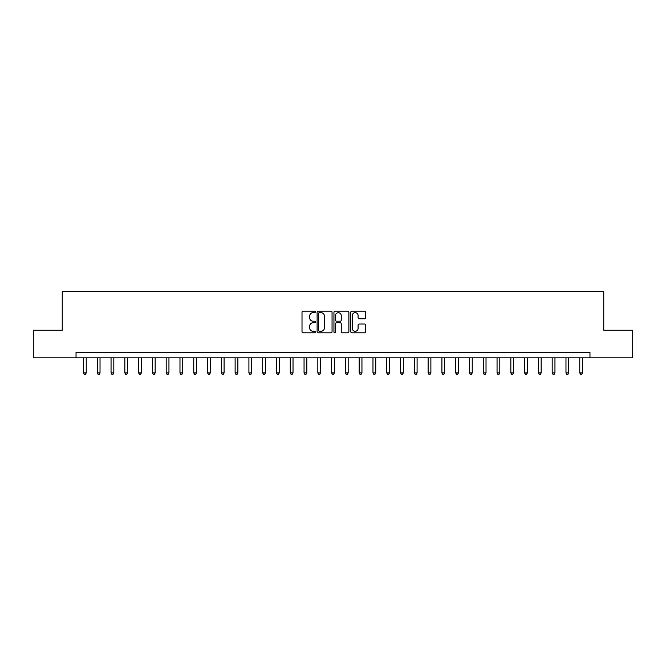 <?xml version="1.0" encoding="UTF-8"?>
<svg xmlns="http://www.w3.org/2000/svg" width="666" height="666" viewBox="0 0 666 666"><rect width="100%" height="100%" fill="white"/><g stroke="black" fill="none" stroke-linecap="round" stroke-linejoin="round"><path stroke-width="1" d="M315.351 311.904A0.758 0.758 0 0 0 314.593 311.147L303.097 311.147A1.082 1.082 0 0 0 302.014 312.229L302.014 331.718A1.082 1.082 0 0 0 303.097 332.8L314.593 332.8A0.758 0.758 0 0 0 315.351 332.043A0.758 0.758 0 0 0 314.593 331.285L313.112 331.285A3.463 3.463 0 0 1 309.648 327.814L309.648 326.19A3.463 3.463 0 0 1 313.112 322.727L314.593 322.727A0.758 0.758 0 0 0 315.351 321.969A0.758 0.758 0 0 0 314.593 321.212L313.112 321.212A3.463 3.463 0 0 1 309.648 317.749L309.648 316.125A3.463 3.463 0 0 1 313.112 312.662L314.593 312.662A0.758 0.758 0 0 0 315.351 311.904M364.635 318.781A1.082 1.082 0 0 0 365.717 317.699L365.717 312.229A1.082 1.082 0 0 0 364.635 311.147L351.864 311.147A1.082 1.082 0 0 0 350.782 312.229L350.782 331.718A1.082 1.082 0 0 0 351.864 332.8L364.635 332.8A1.082 1.082 0 0 0 365.717 331.718L365.717 325.108A1.082 1.082 0 0 0 364.635 324.026L359.174 324.026A1.082 1.082 0 0 0 358.092 325.108L358.092 328.388A2.897 2.897 0 0 1 355.194 331.285A2.897 2.897 0 0 1 352.297 328.388L352.297 315.559A2.897 2.897 0 0 1 355.194 312.662A2.897 2.897 0 0 1 358.092 315.559L358.092 317.699A1.082 1.082 0 0 0 359.174 318.781L364.635 318.781M76.032 357.817L33.3 357.817L33.3 330.244L62.246 330.244L62.246 291.641L603.754 291.641L603.754 330.244L632.7 330.244L632.7 357.817L589.968 357.817L589.968 352.297L76.032 352.297L76.032 357.817L589.968 357.817M332.051 312.229A1.082 1.082 0 0 0 330.969 311.147L318.198 311.147A1.082 1.082 0 0 0 317.116 312.229L317.116 331.718A1.082 1.082 0 0 0 318.198 332.8L330.969 332.8A1.082 1.082 0 0 0 332.051 331.718L332.051 312.229M335.031 311.147L347.802 311.147A1.082 1.082 0 0 1 348.884 312.229L348.884 331.718A1.082 1.082 0 0 1 347.802 332.8L342.341 332.8A1.082 1.082 0 0 1 341.258 331.718L341.258 323.809A1.082 1.082 0 0 0 340.168 322.727L336.546 322.727A1.082 1.082 0 0 0 335.464 323.809L335.464 332.043A0.758 0.758 0 0 1 334.707 332.8A0.758 0.758 0 0 1 333.949 332.043L333.949 312.229A1.082 1.082 0 0 1 335.031 311.147M319.389 312.662A0.758 0.758 0 0 0 318.631 313.42L318.631 330.527A0.758 0.758 0 0 0 319.389 331.285L320.954 331.285A3.463 3.463 0 0 0 324.417 327.814L324.417 316.125A3.463 3.463 0 0 0 320.954 312.662L319.389 312.662M341.258 315.609A2.897 2.897 0 0 0 338.361 312.712A2.897 2.897 0 0 0 335.464 315.609L335.464 320.13A1.082 1.082 0 0 0 336.546 321.212L340.168 321.212A1.082 1.082 0 0 0 341.258 320.13L341.258 315.609M83.483 357.817L83.483 372.927L86.239 372.927L86.239 357.817M86.239 372.927L85.406 374.359L84.307 374.359L83.483 372.927M97.269 357.817L97.269 372.927L100.025 372.927L100.025 357.817M100.025 372.927L99.192 374.359L98.093 374.359L97.269 372.927M111.047 357.817L111.047 372.927L113.811 372.927L113.811 357.817M113.811 372.927L112.979 374.359L111.88 374.359L111.047 372.927M124.833 357.817L124.833 372.927L127.597 372.927L127.597 357.817M127.597 372.927L126.765 374.359L125.666 374.359L124.833 372.927M138.62 357.817L138.62 372.927L141.383 372.927L141.383 357.817M141.383 372.927L140.551 374.359L139.452 374.359L138.62 372.927M152.406 357.817L152.406 372.927L155.161 372.927L155.161 357.817M155.161 372.927L154.337 374.359L153.238 374.359L152.406 372.927M166.192 357.817L166.192 372.927L168.948 372.927L168.948 357.817M168.948 372.927L168.123 374.359L167.024 374.359L166.192 372.927M179.978 357.817L179.978 372.927L182.734 372.927L182.734 357.817M182.734 372.927L181.91 374.359L180.802 374.359L179.978 372.927M193.764 357.817L193.764 372.927L196.52 372.927L196.52 357.817M196.52 372.927L195.696 374.359L194.589 374.359L193.764 372.927M207.551 357.817L207.551 372.927L210.306 372.927L210.306 357.817M210.306 372.927L209.482 374.359L208.375 374.359L207.551 372.927M221.337 357.817L221.337 372.927L224.092 372.927L224.092 357.817M224.092 372.927L223.268 374.359L222.161 374.359L221.337 372.927M235.123 357.817L235.123 372.927L237.879 372.927L237.879 357.817M237.879 372.927L237.054 374.359L235.947 374.359L235.123 372.927M248.909 357.817L248.909 372.927L251.665 372.927L251.665 357.817M251.665 372.927L250.841 374.359L249.733 374.359L248.909 372.927M262.695 357.817L262.695 372.927L265.451 372.927L265.451 357.817M265.451 372.927L264.627 374.359L263.52 374.359L262.695 372.927M276.482 357.817L276.482 372.927L279.237 372.927L279.237 357.817M279.237 372.927L278.413 374.359L277.306 374.359L276.482 372.927M290.268 357.817L290.268 372.927L293.023 372.927L293.023 357.817M293.023 372.927L292.191 374.359L291.092 374.359L290.268 372.927M304.054 357.817L304.054 372.927L306.81 372.927L306.81 357.817M306.81 372.927L305.977 374.359L304.878 374.359L304.054 372.927M317.832 357.817L317.832 372.927L320.596 372.927L320.596 357.817M320.596 372.927L319.763 374.359L318.664 374.359L317.832 372.927M331.618 357.817L331.618 372.927L334.382 372.927L334.382 357.817M334.382 372.927L333.549 374.359L332.451 374.359L331.618 372.927M345.404 357.817L345.404 372.927L348.168 372.927L348.168 357.817M348.168 372.927L347.336 374.359L346.237 374.359L345.404 372.927M359.19 357.817L359.19 372.927L361.946 372.927L361.946 357.817M361.946 372.927L361.122 374.359L360.023 374.359L359.19 372.927M372.977 357.817L372.977 372.927L375.732 372.927L375.732 357.817M375.732 372.927L374.908 374.359L373.809 374.359L372.977 372.927M386.763 357.817L386.763 372.927L389.518 372.927L389.518 357.817M389.518 372.927L388.694 374.359L387.587 374.359L386.763 372.927M400.549 357.817L400.549 372.927L403.305 372.927L403.305 357.817M403.305 372.927L402.48 374.359L401.373 374.359L400.549 372.927M414.335 357.817L414.335 372.927L417.091 372.927L417.091 357.817M417.091 372.927L416.267 374.359L415.159 374.359L414.335 372.927M428.121 357.817L428.121 372.927L430.877 372.927L430.877 357.817M430.877 372.927L430.053 374.359L428.946 374.359L428.121 372.927M441.908 357.817L441.908 372.927L444.663 372.927L444.663 357.817M444.663 372.927L443.839 374.359L442.732 374.359L441.908 372.927M455.694 357.817L455.694 372.927L458.449 372.927L458.449 357.817M458.449 372.927L457.625 374.359L456.518 374.359L455.694 372.927M469.48 357.817L469.48 372.927L472.236 372.927L472.236 357.817M472.236 372.927L471.411 374.359L470.304 374.359L469.48 372.927M483.266 357.817L483.266 372.927L486.022 372.927L486.022 357.817M486.022 372.927L485.198 374.359L484.09 374.359L483.266 372.927M497.052 357.817L497.052 372.927L499.808 372.927L499.808 357.817M499.808 372.927L498.976 374.359L497.877 374.359L497.052 372.927M510.839 357.817L510.839 372.927L513.594 372.927L513.594 357.817M513.594 372.927L512.762 374.359L511.663 374.359L510.839 372.927M524.617 357.817L524.617 372.927L527.38 372.927L527.38 357.817M527.38 372.927L526.548 374.359L525.449 374.359L524.617 372.927M538.403 357.817L538.403 372.927L541.167 372.927L541.167 357.817M541.167 372.927L540.334 374.359L539.235 374.359L538.403 372.927M552.189 357.817L552.189 372.927L554.953 372.927L554.953 357.817M554.953 372.927L554.12 374.359L553.021 374.359L552.189 372.927M565.975 357.817L565.975 372.927L568.731 372.927L568.731 357.817M568.731 372.927L567.907 374.359L566.808 374.359L565.975 372.927M579.761 357.817L579.761 372.927L582.517 372.927L582.517 357.817M582.517 372.927L581.693 374.359L580.594 374.359L579.761 372.927"/></g></svg>
